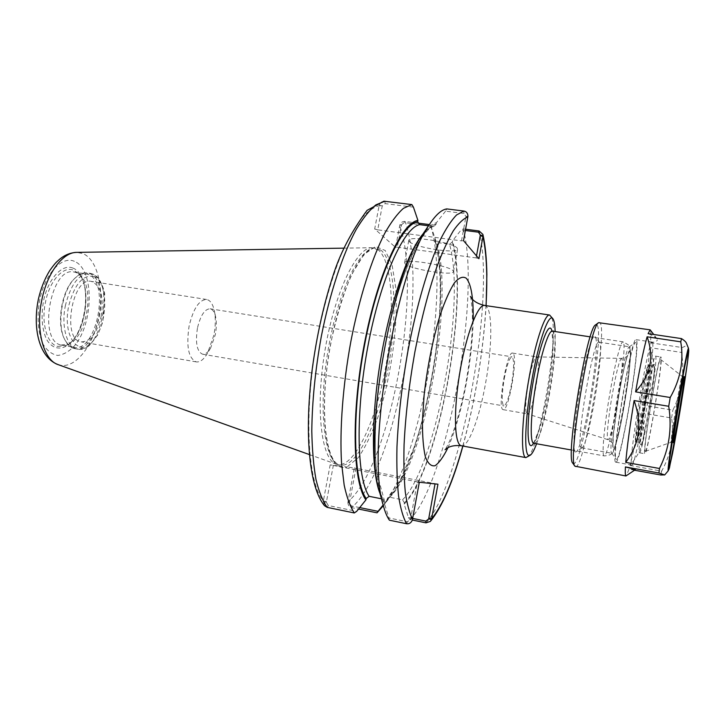 <?xml version="1.0" encoding="UTF-8"?>
<svg xmlns="http://www.w3.org/2000/svg" width="725" height="725" viewBox="0 0 725 725"><rect width="100%" height="100%" fill="white"/><g stroke="black" fill="none" stroke-linecap="round" stroke-linejoin="round"><path stroke-width="0.54" stroke-dasharray="3.62 2.72" d="M197.436 328.171C195.233 342.952 196.946 351.625 202.583 354.199C205.329 354.525 208.03 352.423 210.676 347.9L215.289 334.751C216.512 328.325 216.657 322.525 215.724 317.351C214.682 312.221 212.797 309.358 210.096 308.778C204.686 309.004 200.472 315.475 197.436 328.171M504.228 378.776C506.929 364.92 509.503 357.606 511.968 356.827C514.252 359.111 514.125 368.137 511.596 383.906C508.95 397.663 506.367 405.003 503.848 405.928C501.564 403.807 501.691 394.753 504.228 378.776M527.573 457.112C540.134 449.5 560.362 327.265 550.909 316.018M513.001 353.302L512.557 353.084C507.083 350.456 497.232 408.365 502.96 409.58L503.195 409.67C508.678 411.782 518.275 356.51 513.001 353.302M536.572 443.754C546.052 418.842 556.084 358.195 555.132 331.561M527.138 413.757L527.356 413.839C532.186 415.842 541.783 360.252 537.162 357.126L536.681 356.899C531.787 355.132 522.118 412.706 527.138 413.757M213.884 335.167L207.567 353.147C203.897 359.428 200.136 362.346 196.276 361.893C188.473 358.368 186.08 346.441 189.107 326.087C193.303 308.623 199.139 299.751 206.607 299.47C210.395 300.286 213.023 304.255 214.473 311.378C215.751 318.474 215.561 326.404 213.884 335.167M101.147 316.444C104.074 296.969 100.775 285.278 91.259 281.382C72.083 276.533 61.534 340.288 81.254 341.865C90.335 341.738 96.969 333.264 101.147 316.444M324.438 505.651L323.341 501.048L330.165 464.888L333.319 465.45L326.368 502.289L328.271 505.515L356.691 511.352M323.25 501.782L326.368 502.289M359.727 507.591L351.272 505.86L349.468 502.833L347.9 502.398L354.308 467.942L346.913 467.009L358.096 457.901C365.717 446.799 372.786 431.901 379.32 413.214C391.563 373.819 398.107 324.9 395.841 288.314L392.134 265.169L385.22 250.506L375.523 246.5L363.896 254.529L351.553 274.657C343.433 293.716 336.554 316.317 330.926 342.472C319.399 401.306 323.903 458.227 338.276 465.912L330.165 464.888M417.754 223.073L405.058 221.442C402.665 221.27 400.916 222.466 399.819 225.031L395.587 247.406L374.689 228.946L379.248 205.039C380.19 202.728 381.731 201.45 383.888 201.197M347.9 502.398C348 505.252 349.223 506.993 351.571 507.618L358.549 509.05M349.468 502.833L355.93 468.305L437.945 484.209M354.308 467.942L355.93 468.305M383.362 505.697L383.679 505.262C422.258 454.747 450.37 285.741 430.396 224.705L429.363 224.569M428.566 225.747L430.877 226.046L430.396 224.705M430.877 226.046L435.127 238.498L434.964 240.981L436.749 242.513L449.5 244.207L452.273 242.078L452.509 240.8L461.127 229.961L465.377 230.505M412.706 518.42L408.438 517.541L404.151 504.129L404.396 502.806L402.52 499.815L389.724 497.25L387.73 497.839L386.697 500.612L392.198 494.296C426.663 449.428 452.726 293.752 435.127 238.498M386.697 500.612L383.172 504.99M408.438 517.541L409.951 519.58L412.353 520.07L410.477 519.508L417.373 481.826L419.322 482.252M409.951 519.58C447.697 481.183 481.382 293.761 463.166 228.928L461.127 229.961M465.613 229.245L463.166 228.928M404.151 504.129C438.942 470.117 469.791 299.244 452.509 240.8M389.397 520.197L388.972 517.985L407.45 521.783L410.477 519.508M467.951 216.168L465.957 216.467L463.937 213.467L445.558 211.165L446.79 208.918M445.558 211.165L436.377 222.747C432.182 223.672 427.614 227.559 422.675 234.392M379.873 493.082L384.449 503.657L388.972 517.985M413.431 207.151L385.138 203.616L382.238 205.945L377.734 229.834L461.481 240.881L463.52 240.664M461.481 240.881L465.957 216.467M382.238 205.945L379.248 205.039M374.689 228.946L377.734 229.834M476.515 255.907L476.153 257.919L478.926 258.725M399.819 225.031L401.487 224.777L397.291 247.216L395.587 247.406M401.487 224.777L404.215 222.602L419.186 224.542M405.257 264L404.604 262.803C404.151 258.2 448.974 265.45 453.034 270.679L453.487 271.685C453.442 276.171 410.486 269.292 405.257 264M409.407 241.688C414.546 247.47 457.466 254.203 457.602 249.201L457.176 248.086C453.216 242.349 408.429 235.253 408.782 240.374L409.407 241.688M333.319 465.45L417.373 481.826M338.276 465.912L346.913 467.009C343.84 468.051 340.968 467.688 338.276 465.912M381.459 498.8L384.304 500.15L384.449 503.657M397.291 247.216L476.153 257.919M436.377 222.747L436.133 224.116L434.076 226.345L428.529 225.792M73.923 348.444L74.72 348.616C98.074 354.153 112.275 280.856 89.383 273.47L87.245 272.89C83.058 272.301 78.844 274.168 74.602 278.509C62.16 290.634 56.686 323.74 64.561 339.228C66.99 344.33 70.108 347.402 73.923 348.444M73.143 347.139L73.941 347.32C96.633 352.703 110.408 281.545 88.151 274.431L86.094 273.869C82.016 273.289 77.919 275.11 73.796 279.324C61.725 291.097 56.423 323.16 64.063 338.194C66.419 343.142 69.446 346.124 73.143 347.139M61.145 345.028L68.766 344.157C86.882 336.971 95.011 287.825 80.176 275.192L76.161 272.564L74.059 272.002C50.75 266.012 37.41 341.176 61.145 345.028M378.532 250.116L372.034 247.696C356.646 247.044 334.388 292.982 324.854 351.099C315.157 409.19 321.438 459.849 336.219 464.181L338.149 464.653C354.906 466.402 375.74 421.116 385.347 369.025C395.125 316.97 393.013 262.55 378.532 250.116M635.336 469.709L628.983 469.211L626.291 475.872M643.664 437.13C644.625 429.689 643.655 421.587 640.764 412.824C636.849 435.29 633.269 452.835 630.025 465.441C636.369 457.819 640.519 450.352 642.486 443.048L643.664 437.13L642.486 443.048M654.068 374.653C654.72 366.524 653.379 357.525 650.035 347.647C648.485 363.234 645.83 382.374 642.078 405.076C647.815 397.028 651.512 389.044 653.153 381.105L654.068 374.653L653.153 381.105M657.14 339.01L657.049 338.865C656.17 337.542 653.189 335.811 648.105 333.654M650.416 330.047C651.023 331.171 651.041 335.412 650.47 342.771C654.793 342.118 657.086 341.203 657.357 340.025M634.565 470.235L628.983 469.211M642.078 405.076L672.873 410.178C681.745 392.316 684.645 373.067 681.582 352.432L650.035 347.647M630.025 465.441L661.644 471.168C671.087 453.968 674.395 436.242 671.558 417.99L640.764 412.824M650.47 342.771L682.18 347.547C685.623 346.342 687.046 344.928 686.457 343.297M681.582 352.432L682.18 347.547M671.558 417.99L672.873 410.178M660.783 474.993L661.644 471.168M575.577 466.728C583.96 469.981 607.287 334.171 600.327 323.196L599.466 322.371M671.087 442.25L671.142 442.295C672.147 442.939 682.723 379.438 682.107 376.465L682.044 376.266C681.273 374.046 669.991 441.96 671.087 442.25M645.241 451.294L645.386 451.34C647.96 451.639 662.496 364.72 660.729 359.736L660.593 359.419C658.717 354.108 642.45 451.394 645.241 451.294M661.127 357.334L660.928 356.963C658.662 353.283 641.888 454.086 644.833 453.723L644.915 453.768C647.371 455.826 662.994 362.853 661.127 357.334M639.441 452.763L639.522 452.817C642.241 454.91 657.865 362.056 655.744 356.51L655.518 356.138C652.989 352.413 636.233 453.08 639.441 452.763M654.403 364.43L654.086 364.195C651.585 364.086 638.362 444.017 640.773 444.724L640.791 444.76C642.74 448.802 656.27 368.817 654.403 364.43M638.997 442.286L639.078 442.35C641.29 444.162 653.751 370.094 651.911 366.161L651.594 365.953C649.129 365.935 636.632 441.471 638.97 442.25L638.997 442.286M636.305 441.824L636.541 441.824C639.223 440.891 651.113 369.514 649.219 365.744L649.038 365.482C646.845 362.636 633.686 441.534 636.305 441.824M635.68 442.25L635.916 442.25C638.662 441.28 650.706 368.989 648.775 365.146L648.703 364.974C646.908 358.938 632.934 441.788 635.68 442.25M652.6 342.626L652.246 342.064C648.721 337.034 627.207 466.474 631.81 465.042L631.901 465.088C635.716 467.507 655.427 350.692 652.6 342.626M615.752 462.142L615.86 462.188C620.627 464.779 640.365 348.39 636.577 340.224L636.133 339.644C631.611 334.488 610.16 463.384 615.752 462.142M636.115 342.943L635.363 342.535C630.46 343.016 611.574 457.167 616.06 459.197L616.223 459.378C620.5 463.964 639.812 350.701 636.115 342.943M611.782 453.216L611.909 453.27C616.313 455.735 633.587 353.918 629.925 347.275L629.182 346.94C624.415 347.665 607.351 450.814 611.628 453.043L611.782 453.216M581.432 447.796L582.184 447.66C588.809 444.153 604.614 349.06 599.638 342.662L599.086 342.182C593.268 337.569 574.807 447.95 581.432 447.796M575.306 452.01L576.167 451.838C583.743 447.706 600.952 344.167 595.298 336.781L595.225 336.654C592.778 332.349 585.528 356.492 579.937 388.962C574.291 421.406 572.261 451.05 575.306 452.01M572.841 463.275L573.285 463.628C581.35 468.486 604.26 335.865 597.282 325.344L595.76 324.755M484.653 305.452L486.393 306.385C492.701 312.158 492.021 348.145 485.623 382.981C479.542 417.518 468.468 447.452 461.444 445.775M447.941 447.724C455.436 430.605 461.662 408.547 466.628 381.549C470.498 359.935 472.673 339.735 473.153 320.967M462.804 446.029C475.31 400.019 483.049 353.229 486.031 305.651M533.582 443.238C543.397 430.079 557.19 346.704 552.133 331.08M533.845 443.265C542.771 446.573 561.331 339.608 553.266 331.724L552.396 331.144M623.428 342.345L622.947 341.819C620.89 340.804 614.873 364.113 609.861 393.485C604.297 425.502 601.578 455.418 603.952 455.835L604.079 455.88C609.217 458.517 627.705 349.776 623.428 342.345M630.061 351.244C628.838 347.112 623.373 368.001 618.688 395.614C615.643 413.966 613.694 428.883 612.824 440.392C612.58 446.265 612.861 449.273 613.667 449.418C614.737 447.851 616.132 443.736 617.872 437.084C624.415 410.93 632.254 356.256 630.061 351.244M629.907 352.123C628.711 348.082 623.346 368.608 618.742 395.696C615.761 413.703 613.839 428.348 612.987 439.649C612.752 445.422 613.024 448.385 613.812 448.539C614.854 446.999 616.232 442.966 617.936 436.432C624.37 410.749 632.064 357.008 629.907 352.123M621.76 358.694L621.416 358.386C619.331 360.144 616.25 372.433 612.154 395.27C608.248 417.745 606.254 438.997 607.867 439.64L607.967 439.694C611.474 442.395 624.932 363.243 621.76 358.694M326.504 501.564L323.341 501.048C307.264 482.451 303.458 410.504 317.722 336.346C324.102 304.808 332.059 277.249 341.62 253.668C348 239.422 354.434 227.849 360.914 218.941C367.303 211.682 373.357 207.278 379.075 205.728L382.111 206.643M328.271 505.515L327.192 507.373M349.595 502.153L347.982 501.709C390.322 466.257 422.929 288.378 399.656 225.674L401.36 225.439M351.272 505.86L351.571 507.618C395.161 471.159 429.01 286.085 405.058 221.442L404.215 222.602M425.992 522.861C462.097 483.928 495.737 295.873 479.134 230.985M407.45 521.783L406.517 523.722M412.543 519.299L410.613 518.765M465.822 217.183L467.87 216.893M463.937 213.467L463.819 211.038M385.138 203.616L384.875 201.215M404.396 502.806C438.797 469.03 469.32 300.023 452.273 242.078M402.52 499.815C436.405 466.537 466.293 301.21 449.5 244.207M389.724 497.25C424.732 464.335 454.647 299.479 436.749 242.513M386.942 499.298C422.92 466.03 453.478 297.676 434.891 239.776M433.178 226.399C429.961 227.242 426.517 229.825 422.847 234.139M379.963 493.381L382.728 499.054M436.133 224.116C420.591 226.898 397.536 279.007 384.64 348.281C371.644 417.491 372.659 484.536 384.712 502.244M93.951 276.479C82.931 274.403 74.53 284.173 68.73 305.805C62.015 337.107 79.523 359.083 93.761 340.179C108.188 322.852 108.569 281.808 93.951 276.479M65.495 305.08C60.954 325.806 66.736 346.876 76.932 348.97L77.729 349.151C100.992 354.661 115.193 281.309 92.401 273.932L90.262 273.352C79.215 273.37 70.959 283.937 65.495 305.08M57.755 346.441L65.812 345.508C84.934 337.904 93.462 286.321 77.811 272.962L73.569 270.189C63.438 265.658 49.744 280.493 45.557 301.727C40.899 322.806 47.071 344.266 57.755 346.441M72.971 268.114C62.323 263.311 47.895 278.871 43.482 301.219C40.972 316.136 41.932 328.742 46.382 339.046C52.907 350.719 64.036 350.882 73.143 340.36C89.864 320.767 90.09 274.44 72.971 268.114M74.376 261.326C61.969 255.544 44.932 273.669 39.721 300.005C36.676 316.771 38.008 333.21 43.192 344.457C47.243 350.809 52.082 354.471 57.719 355.44C63.528 354.733 69.138 351.507 74.548 345.734C93.96 322.797 94.313 269.002 74.376 261.326M58.127 364.63L59.921 365.164C75.391 368.699 92.845 346.323 98.546 317.949C104.454 289.647 97.784 259.84 83.012 253.605L76.696 252.382M381.323 250.497L376.293 248.167C361.965 244.66 339.971 286.058 329.522 342.436C317.124 405.447 323.848 464.254 340.406 465.106L340.949 465.196C357.588 466.927 378.332 421.578 387.938 369.451C397.708 317.369 395.687 262.93 381.323 250.497M668.269 470.743L668.341 470.661C670.589 468.522 689.248 356.283 688.587 348.915L688.505 348.417M202.583 354.199L503.848 405.928M210.096 308.778L511.968 356.827M470.407 296.452C470.344 298.147 470.706 292.402 472.301 311.56C472.999 330.491 470.978 353.691 466.238 381.132C461.173 410.114 451.974 438.553 446.201 447.869L445.05 449.708M533.111 443.31L534.343 441.643L539.699 427.868C542.871 416.676 545.916 402.837 548.825 386.334L552.115 360.715L553.066 342.762L551.707 330.863M571.499 450.026L604.079 455.88C608.918 455.626 611.71 454.521 612.444 452.563L614.184 449.473L618.362 435.218C622.104 417.99 625.439 399.158 628.348 378.731L630.478 356.854L630.324 349.93L628.149 344.701L622.947 341.819L590.222 336.862M536.681 356.899L621.416 358.386C625.856 357.325 627.959 356.319 627.723 355.359L626.672 358.513C624.361 366.397 621.724 378.812 618.76 395.759L613.522 433.532L612.96 444.597C613.495 443.763 611.827 442.132 607.967 439.694L527.265 413.812M503.195 409.67L527.356 413.839M512.557 353.084L536.772 356.908M215.724 317.351L214.473 311.378M210.676 347.9L207.567 353.147M206.607 299.47L91.259 281.382M196.276 361.893L81.254 341.865M431.511 227.886L430.75 225.683M392.198 494.296L383.679 505.262M462.913 446.047C475.373 400.028 483.122 353.238 486.131 305.669M453.487 271.685L457.602 249.201M404.604 262.803L408.782 240.374M434.964 240.981C442.631 267.253 441.679 317.704 433.577 367.539C428.702 396.629 422.186 423.282 414.038 447.488L400.499 479.515L387.73 497.839M434.076 226.345C422.385 228.157 401.061 270.652 388.192 331.207C380.725 366.877 376.429 400.853 375.314 433.133C375.124 448.05 375.623 461.299 376.801 472.881L384.304 500.15M74.72 348.616L77.729 349.151C86.492 348.544 86.674 347.329 89.383 345.499L97.685 334.995L102.823 321.982L104.708 293.806C102.261 282.179 97.449 275.364 90.262 273.352L87.245 272.89M64.063 338.194L64.561 339.228M73.796 279.324L74.602 278.509M61.951 345.209L73.941 347.32M74.059 272.002L86.094 273.869M80.176 275.192L77.811 272.962C93.117 285.188 84.236 338.865 65.812 345.508L68.766 344.157M309.358 454.566L336.219 464.181M343.505 248.149L372.034 247.696M337.596 464.562L340.406 465.106C324.836 463.447 318.837 404.577 331.017 342.544C341.312 287.209 362.618 245.585 376.293 248.167L373.457 247.778M657.049 338.865L653.76 334.497M645.386 451.34L671.142 442.295L673.308 442.676M660.593 359.419L682.062 376.275L684.237 376.61M639.522 452.817L644.915 453.768M655.518 356.138L660.928 356.963M638.97 442.25L640.773 444.724M651.594 365.953L654.086 364.195M636.396 441.878L639.078 442.35M649.038 365.482L651.73 365.898M649.156 365.581L648.703 364.974M636.541 441.824L635.916 442.25M615.86 462.188L631.901 465.088M636.133 339.644L652.246 342.064M611.628 453.043L616.06 459.197M629.182 346.94L635.363 342.535M581.604 447.851L611.909 453.27M599.086 342.182L629.527 346.813M599.566 342.553L595.225 336.654M582.184 447.66L576.167 451.838"/><path stroke-width="1.09" d="M552.849 318.674L549.568 315.013C544.593 313.68 534.461 345.109 527.999 384.014C521.483 422.92 520.768 456.596 525.806 457.584L530.265 455.209M431.502 519.426L437.945 484.209L419.322 482.252L412.362 520.033L425.992 522.861L430.342 521.411L431.502 519.426L428.656 518.964L425.811 521.094L412.706 518.42M422.675 234.392L429.572 224.261C435.879 214.727 441.616 209.616 446.79 208.918L463.819 211.038C466.429 211.501 467.806 213.213 467.951 216.168L463.52 240.664L478.926 258.725L482.959 236.522L482.895 234.402L479.134 230.985L465.613 229.245M555.132 331.561C554.951 325.045 554.244 320.822 553.012 318.891L552.93 318.773C548.897 312.448 538.847 340.415 531.951 379.556C524.982 418.66 523.785 454.53 528.815 455.49L530.482 455.055C532.277 453.632 534.307 449.862 536.572 443.754M428.529 225.792L419.639 224.641L417.663 221.741L417.917 220.382C401.396 222.811 377.272 275.056 364.195 344.828C351.009 414.546 352.812 482.143 365.898 499.915L356.691 511.352L354.298 512.956L327.192 507.373L324.438 505.651M324.573 505.814C309.394 487.698 304.346 435.924 311.741 372.849C316.499 336.074 324.057 302.262 334.415 271.422C341.493 250.614 352.368 230.26 367.049 210.377L383.888 201.197L411.863 204.577L403.453 208.329C397.436 213.621 391.21 221.932 384.776 233.26C371.889 258.29 359.419 297.449 350.909 341.203C342.834 385.211 339.527 429.762 341.557 463.103L344.176 485.134C346.804 497.359 350.175 506.63 354.298 512.956M417.917 220.382L413.431 207.151L411.863 204.577M358.549 509.05L377.027 512.829L378.051 511.333L359.727 507.591M377.027 512.829L383.362 505.697M383.172 504.99L378.051 511.333M429.363 224.569L417.754 223.073M435.036 483.901L428.656 518.964M412.362 520.033C411.138 522.888 409.19 524.121 406.517 523.722L389.397 520.197C386.96 516.698 384.875 511.596 383.153 504.899C365.835 452.101 396.176 268.667 429.572 224.261M420.826 237.102C390.186 278.21 363.234 441.135 379.003 489.919L379.873 493.082M465.377 230.505L478.418 232.19L480.322 235.018L483.04 235.852M480.322 235.018L476.515 255.907M419.186 224.542L428.566 225.747M365.898 499.915L366.161 498.501L369.125 496.317L381.459 498.8M635.381 469.673L625.911 475.953C625.276 475.609 625.113 472.6 625.421 466.927L635.028 469.419M637.719 436.758C635.97 445.295 631.973 453.841 625.748 462.396C627.053 447.117 629.844 426.508 634.112 400.572C637.828 411.302 639.35 421.053 638.68 429.816L637.719 436.758L638.68 429.816M649.129 368.3C647.017 375.949 642.504 383.806 635.598 391.862C640.075 366.424 643.918 348.072 647.117 336.808C650.316 345.897 651.403 354.326 650.388 362.11L649.129 368.3L650.388 362.11M653.76 334.497L650.162 329.839L648.105 333.654L681.527 338.611L680.748 341.828C683.956 360.814 680.44 379.374 670.208 397.499L635.598 391.862M634.112 400.572L668.731 406.281C672.184 428.665 669.093 449.4 659.46 468.477L625.748 462.396M647.117 336.808L680.748 341.828M625.421 466.927L658.952 473.008L664.617 474.893L660.783 474.993L634.565 470.235M659.46 468.477L658.952 473.008M670.208 397.499L668.731 406.281M650.162 329.839L598.614 322.679C589.842 325.099 567.358 461.046 574.88 466.166L625.983 475.981M688.505 348.417L686.457 343.297C686.104 342.064 684.463 340.505 681.527 338.611M673.271 442.622L673.308 442.676C674.114 444.117 684.835 379.818 684.291 376.81L684.237 376.61C683.53 374.399 672.247 442.35 673.271 442.622M595.76 324.755L595.588 324.882C586.951 327.392 565.355 457.937 572.723 463.103L572.841 463.275M445.05 449.708C445.413 449.935 448.757 444.407 461.444 445.775L461.209 445.721C454.376 444.407 453.352 410.975 459.786 372.75C466.139 334.497 477.884 303.866 484.653 305.452C472.202 302.651 470.815 296.353 470.407 296.452M473.153 320.967C473.579 298.519 471.304 284.291 466.329 278.291C462.94 276.053 458.97 277.575 454.412 282.859C449.645 290.381 444.842 301.256 440.002 315.484C432.725 339.817 427.433 366.343 424.125 395.043L422.43 420.582C422.349 435.798 423.318 447.86 425.348 456.786C427.895 463.52 431.121 466.51 435.018 465.74C439.151 462.885 443.455 456.877 447.941 447.724M428.783 518.275L431.665 518.737C442.658 505.216 453.034 480.974 462.804 446.029M486.031 305.651C487.653 276.633 486.629 253.587 482.959 236.522L480.195 235.688M467.87 216.893C463.375 218.651 458.499 223.327 453.252 230.922C447.851 240.202 442.377 252.209 436.84 266.945C428.439 291.305 421.116 319.68 414.863 352.069C409.081 384.803 405.483 415.67 404.079 444.67C403.608 462.74 404.015 478.518 405.284 492.003C407.015 503.948 409.435 513.046 412.543 519.299M552.133 331.08L551.154 328.824C547.747 323.305 539.092 347.638 533.346 380.688C525.969 421.415 526.567 455.182 533.582 443.238M551.707 330.863L552.396 331.144C548.807 329.911 541.385 352.586 536.364 381.413C530.709 412.824 529.585 442.477 533.627 443.192L533.111 443.31M384.875 201.215L375.903 204.867C369.523 210.069 362.953 218.27 356.202 229.472C342.708 254.221 329.857 293.018 321.311 336.418C315.293 369.822 312.122 401.378 311.795 431.076C312.149 449.563 313.544 465.713 315.982 479.515C318.955 491.722 322.688 501.011 327.192 507.373M425.811 521.094L425.992 522.861M463.819 211.038L456.532 214.99C451.249 220.454 445.703 228.982 439.894 240.573C428.203 266.138 416.485 306.013 408.048 350.447C402.003 384.631 398.306 416.812 396.965 446.99C396.566 465.758 397.101 482.08 398.551 495.972C400.49 508.225 403.145 517.469 406.517 523.722M478.418 232.19L479.134 230.985M417.663 221.741C401.297 224.397 377.498 276.134 364.575 345.028C351.562 413.866 353.283 480.693 366.161 498.501M419.639 224.641C403.662 227.75 380.571 278.554 367.974 345.825C355.277 413.042 356.745 478.437 369.125 496.317M422.847 234.139C407.785 251.666 390.014 302.805 380.516 360.307C370.992 417.799 371.345 471.939 379.963 493.381M76.696 252.382C63.066 252.11 47.297 272.7 41.896 299.588C35.289 329.621 43.5 360.207 58.127 364.63C38.951 357.479 32.48 327.845 38.352 299.362C40.808 288.568 44.569 279.025 49.644 270.715C56.224 261.526 56.459 262.205 59.957 258.952C65.051 254.837 70.633 252.644 76.696 252.382L343.505 248.149M688.542 348.517C688.206 345.662 683.131 371.309 677.612 404.333C671.812 438.852 667.335 470.697 668.187 470.724L669.438 467.969L681.002 405.202L687.527 362.083L688.542 348.517M688.732 350.275C688.759 345.173 683.675 370.647 678.02 404.514L669.692 458.934L668.976 469.32L672.456 453.859C678.682 421.877 688.986 356.51 688.732 350.275M461.444 445.775L525.978 457.62M484.653 305.452L549.568 315.013M533.845 443.265L571.499 450.026M552.396 331.144L590.222 336.862M430.514 521.212C442.35 506.576 453.143 481.527 462.913 446.047M486.131 305.669L486.865 274.53C486.647 258.662 485.333 245.331 482.932 234.547M379.003 489.919L383.153 504.899M58.127 364.63L309.358 454.566M572.723 463.103L574.88 466.166M595.588 324.882L598.614 322.679M668.269 470.743L664.644 474.984"/></g></svg>
